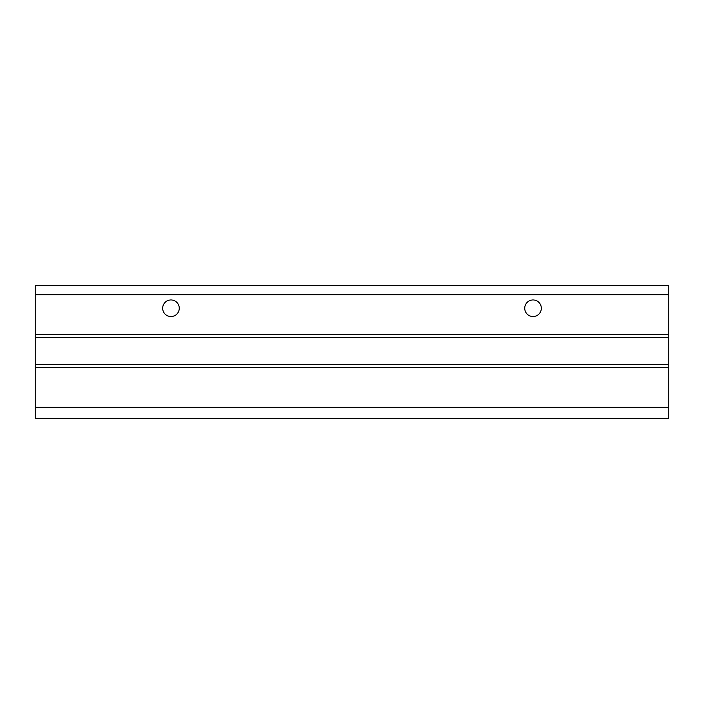 <?xml version="1.0" encoding="UTF-8"?>
<svg xmlns="http://www.w3.org/2000/svg" width="704" height="704" viewBox="0 0 704 704"><rect width="100%" height="100%" fill="white"/><g stroke="black" fill="none" stroke-linecap="round" stroke-linejoin="round"><path stroke-width="1.06" d="M162.677 308.255A8.298 8.298 0 0 1 170.975 299.957A8.298 8.298 0 0 1 179.265 308.255A8.298 8.298 0 0 1 170.975 316.545A8.298 8.298 0 0 1 162.677 308.255M524.735 308.255A8.298 8.298 0 0 1 533.025 299.957A8.298 8.298 0 0 1 541.323 308.255A8.298 8.298 0 0 1 533.025 316.545A8.298 8.298 0 0 1 524.735 308.255M668.8 334.391L668.8 294.677L35.2 294.677L35.2 334.391L668.8 334.391L668.8 418.378L35.2 418.378L35.2 407.29L668.8 407.29M35.2 334.391L35.2 407.29M35.2 294.677L35.2 285.622L668.8 285.622L668.8 294.677M35.2 367.576L668.8 367.576M35.2 337.41L668.8 337.41M35.2 364.558L668.8 364.558"/></g></svg>
